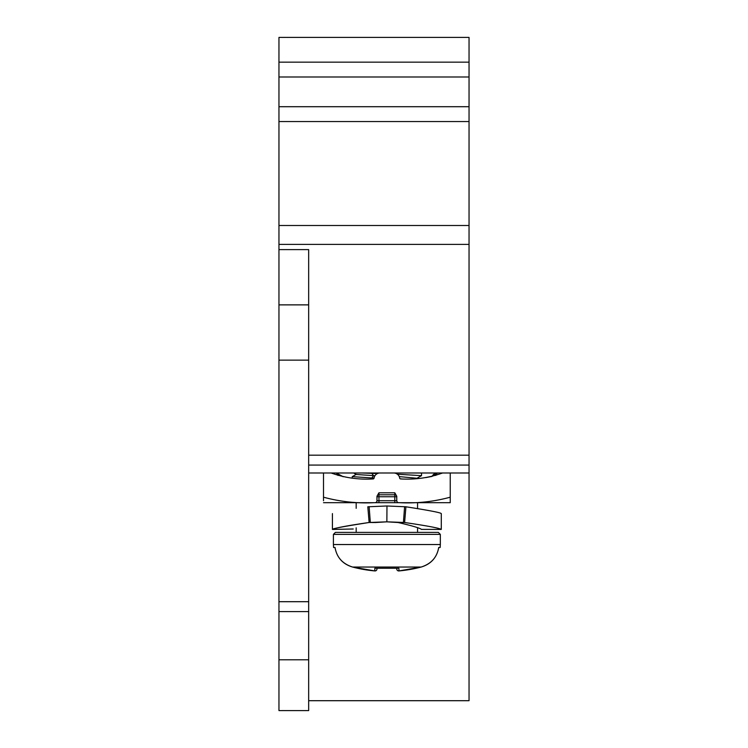<?xml version="1.0" encoding="UTF-8"?>
<svg xmlns="http://www.w3.org/2000/svg" width="748" height="748" viewBox="0 0 748 748"><rect width="100%" height="100%" fill="white"/><g stroke="black" fill="none" stroke-linecap="round" stroke-linejoin="round"><path stroke-width="1.12" d="M440.329 544.535L440.329 534.381L333.412 534.381L333.412 544.535L440.329 544.535L440.142 547.517L438.693 547.517C437.038 557.335 431.194 563.842 421.161 567.049A135.294 135.294 0 0 1 398.927 570.93L398.927 570.93A1.982 1.973 180 0 1 396.767 568.957L396.767 568.256L396.767 568.957A1.982 1.982 0 0 0 398.927 570.93L398.927 568.256L374.813 568.256L374.813 570.93A135.294 135.294 0 0 1 352.579 567.049C342.547 563.842 336.703 557.335 335.048 547.517L335.001 547.517M376.973 568.957L376.973 568.256L376.973 568.957A1.982 1.982 0 0 1 374.813 570.93L352.579 567.049L374.813 570.93A1.982 1.973 0 0 0 376.973 568.957L376.973 568.256L396.767 568.256L396.767 568.957L396.767 568.256M335.048 547.517L333.599 547.517L333.412 544.535M356.179 527.826L356.179 532.398L335.394 532.398L438.347 532.398L440.329 534.381M421.47 475.663L397.394 474.213M377.403 473.568L362.228 472.998M418.497 478.402L399.264 476.616M374.954 475.719L356.207 474.475M401.816 478.935L400.33 478.888M374.346 476.953L374.075 478.019L371.84 477.953L373.551 475.663L371.84 473.381M352.299 476.635L371.84 477.953M420.647 472.998L421.517 473.25L421.517 475.606M308.662 472.998L469.043 472.998L469.043 700.698L308.662 700.698M308.662 659.792L308.662 710.6L278.957 710.6L278.957 659.792L308.662 659.792L308.662 249.617L278.957 249.617L278.957 659.792M308.662 465.078L469.043 465.078L469.043 472.998M278.957 62.149L469.043 62.149L469.043 37.4L278.957 37.4L278.957 225.503L469.043 225.503L469.043 465.078M278.957 225.503L278.957 249.617M278.957 121.55L469.043 121.55L469.043 225.503M469.043 62.149L469.043 121.55M278.957 106.702L469.043 106.702M278.957 76.997L469.043 76.997M278.957 611.602L308.662 611.602M379.937 472.998A5.937 5.937 0 0 0 374.065 478.094A0.991 0.991 0 0 1 373.112 478.935C358.61 479.805 344.641 477.822 331.224 472.998M336.946 473.25L337.984 475.438L336.376 472.998L343.136 476.728M323.51 500.721L323.51 472.998M450.231 497.196L450.231 502.703L450.231 500.721L450.231 502.703L399.6 502.703C416.842 503.526 433.718 501.693 450.231 497.196L450.231 472.998M399.6 502.703L398.749 502.703A1.982 1.982 0 0 1 396.767 500.721L396.767 496.233L394.794 492.801L378.946 492.801L376.973 496.233L376.973 500.721A1.982 1.982 0 0 1 374.991 502.703L374.14 502.703C356.964 503.535 340.088 501.693 323.51 497.196M393.803 472.998A5.937 5.937 0 0 1 399.675 478.094A0.991 0.991 0 0 0 400.619 478.935C415.308 479.777 429.268 477.804 442.517 472.998M346.418 501.758L345.062 501.618M425.706 477.598L431.979 476.429L434.354 473.821M323.51 502.703L374.14 502.703M374.991 502.703L398.749 502.703M433.401 502.703L429.436 502.703M340.34 502.703L344.304 502.703L340.34 502.703M378.946 492.801L378.946 496.756L396.767 496.756A1.982 1.982 0 0 0 394.794 494.783L378.946 494.783L394.794 494.783L394.794 500.721L396.767 500.721M376.973 496.756A1.982 1.982 0 0 1 378.946 494.783A1.982 1.982 0 0 0 376.973 496.756L378.946 496.756L378.946 500.721L394.794 500.721L394.794 502.703M434.953 473.512L436.121 473.129M435.757 475.438L437.356 472.998L431.979 476.429L433.429 474.484L436.084 473.138M397.272 474.12L397.833 474.578M399.395 476.953L399.628 477.776M375.907 474.578L376.468 474.12M441.283 513.577L441.283 529.416L441.283 513.577C440.45 512.576 428.66 510.314 405.93 506.789L386.866 505.985L367.81 506.789C320.649 515.26 320.649 515.26 367.81 506.789L369.129 522.497C347.362 525.648 335.169 527.948 332.561 529.388C332.131 528.63 344.323 526.34 369.129 522.497L375.58 522.525C344.978 530.949 344.978 530.949 375.58 522.525L386.866 521.833L369.129 522.497M386.978 505.985L386.866 521.833L398.151 522.525C412.195 525.779 419.965 528.079 421.461 529.406L441.283 529.416L421.461 529.406M441.283 529.416C439.347 528.116 427.127 525.816 404.612 522.497L386.931 521.833M332.421 513.586L332.421 529.434L353.252 528.995M421.161 567.049L421.161 567.049C430.979 564.114 436.841 557.615 438.739 547.564C436.841 557.615 430.979 564.114 421.161 567.049L398.927 570.93L421.161 567.049L352.579 567.049C342.762 564.114 336.899 557.615 335.001 547.564C336.899 557.615 342.762 564.114 352.579 567.049M308.662 455.177L469.043 455.177M278.957 244.39L469.043 244.39M278.957 601.701L308.662 601.701M278.957 360.143L308.662 360.143M278.957 304.875L308.662 304.875M378.946 502.703L378.946 500.721L376.973 500.721M394.794 492.801L394.794 494.783A1.982 1.982 0 0 1 396.767 496.756M405.93 506.789L404.612 522.497L398.151 522.525M369.129 506.658L370.316 522.394L376.347 522.413M404.612 506.658L403.424 522.394L397.394 522.413M333.412 534.381L335.394 532.398M417.562 502.703L417.562 508.322M417.562 527.826L417.562 532.398M421.489 475.653L417.543 477.935M352.224 478.122L352.224 476.71M356.244 474.494L353.654 472.998M352.271 476.654L356.235 474.363M399.31 476.719L398.993 476.046M398.665 475.522L397.805 474.55M397.74 474.494L396.562 473.68M356.179 502.703L356.179 508.322"/></g></svg>
